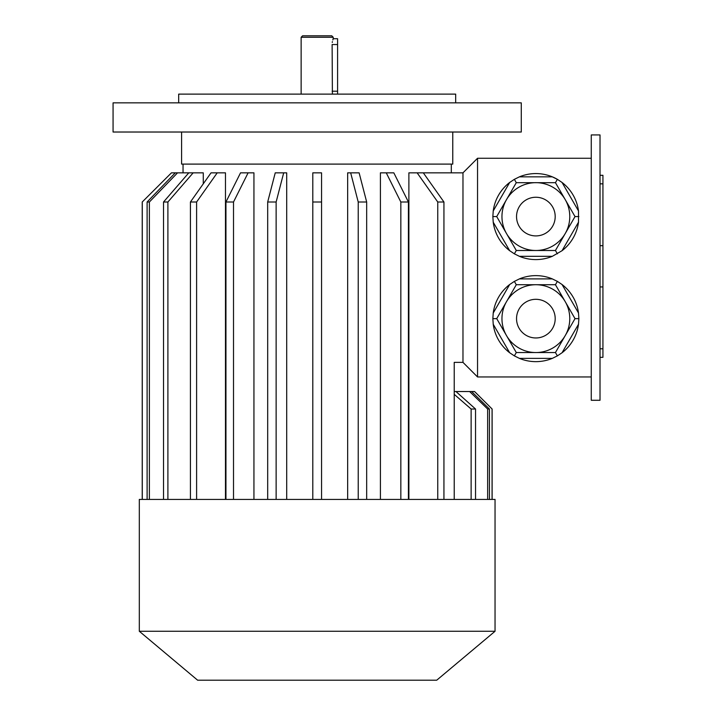 <?xml version="1.0" encoding="UTF-8"?>
<svg xmlns="http://www.w3.org/2000/svg" width="716" height="716" viewBox="0 0 716 716"><rect width="100%" height="100%" fill="white"/><g stroke="black" fill="none" stroke-linecap="round" stroke-linejoin="round"><path stroke-width="1.07" d="M600.017 134.939L600.017 400.28L591.264 400.28L591.264 134.939L600.017 134.939M178.678 102.862L178.678 94.118L455.68 94.118L455.68 102.862M301.141 37.259L302.6 35.8L331.759 35.8L333.217 37.259L301.141 37.259L301.141 94.118M333.217 37.259L333.217 38.718L337.585 38.718L337.585 94.118M332.269 42.432L332.394 41.653M332.797 39.989L333.217 38.718M337.585 44.544L332.117 44.544C333.316 37.026 333.316 37.026 332.117 44.544L332.394 94.118M317.179 102.862L113.065 102.862L113.065 132.021L521.284 132.021L521.284 102.862L317.179 102.862M555.446 284.726L516.29 284.726L496.716 318.638L516.29 352.541L555.446 352.541L575.02 318.638L555.446 284.726L557.37 281.388L552.313 278.9L519.413 278.9L514.365 281.388L516.29 284.726M516.29 352.541L514.365 355.879L509.676 352.755L493.226 324.259L492.859 318.638L496.716 318.638M555.446 352.541L557.37 355.879L552.313 358.376L519.413 358.376L514.365 355.879M492.859 318.638L493.226 313.017L509.676 284.52L514.365 281.388M557.37 281.388L562.051 284.52L578.501 313.017L578.877 318.638L575.02 318.638M578.877 318.638L578.501 324.259L562.051 352.755L557.37 355.879M578.501 324.259A43.005 43.005 0 0 1 562.051 352.755M552.313 358.376A43.005 43.005 0 0 1 519.413 358.376M509.676 352.755A43.005 43.005 0 0 1 493.226 324.259M493.226 313.017A43.005 43.005 0 0 1 509.676 284.52M519.413 278.9A43.005 43.005 0 0 1 552.313 278.9M562.051 284.52A43.005 43.005 0 0 1 578.501 313.017M496.716 216.581L516.29 250.493L514.365 253.831L519.413 256.319L552.313 256.319L562.051 250.698L578.501 222.202L578.501 210.96L562.051 182.464L557.37 179.331L555.446 182.678L516.29 182.678L496.716 216.581L492.859 216.581L493.226 222.202L509.676 250.698L514.365 253.831M516.29 250.493L555.446 250.493L575.02 216.581L555.446 182.678M492.859 216.581L493.226 210.96L509.676 182.464L514.365 179.331L516.29 182.678M552.313 176.843A43.005 43.005 0 0 0 519.413 176.843L552.313 176.843L557.37 179.331A43.005 43.005 0 0 0 519.413 176.843L514.365 179.331M555.446 250.493L557.37 253.831M575.02 216.581L578.877 216.581M578.501 222.202A43.005 43.005 0 0 1 562.051 250.698M552.313 256.319A43.005 43.005 0 0 1 519.413 256.319M509.676 250.698A43.005 43.005 0 0 1 493.226 222.202M493.226 210.96A43.005 43.005 0 0 1 509.676 182.464M562.051 182.464A43.005 43.005 0 0 1 578.501 210.96M454.221 499.419L454.221 362.377L462.975 362.377L462.975 172.842L477.545 158.263L591.264 158.263M477.545 158.263L477.545 376.956L591.264 376.956M147.111 499.419L147.111 202.001L175.286 172.842L171.455 172.842L142.224 202.001L142.224 499.419M142.287 499.419L142.287 202.001M233.514 499.419L233.514 202.001L225.943 202.001L240.531 172.842L253.938 172.842L253.938 499.419M225.943 499.419L225.943 202.001M248.103 172.842L233.514 202.001M286.704 499.419L286.704 172.842L283.688 172.842L276.134 202.001L267.686 202.001L275.239 172.842L283.688 172.842M276.134 499.419L276.134 202.001M267.686 499.419L267.686 202.001M321.556 172.842L321.556 202.001L312.803 202.001L312.803 172.842L321.556 172.842M321.556 499.419L321.556 202.001M312.803 499.419L312.803 202.001L312.803 499.419M366.673 499.419L366.673 202.001L358.224 202.001L350.67 172.842L359.119 172.842L366.673 202.001M358.224 499.419L358.224 202.001M347.654 499.419L347.654 172.842L350.67 172.842M408.415 499.419L408.415 202.001L400.835 202.001L386.255 172.842L393.827 172.842L408.415 202.001M400.835 499.419L400.835 202.001M380.42 499.419L380.42 172.842L386.255 172.842M462.975 172.842L423.317 172.842L443.938 202.001L437.753 202.001L417.133 172.842L408.881 172.842L408.881 499.419M443.938 499.419L443.938 202.001M437.753 499.419L437.753 202.001M196.605 499.419L196.605 202.001L190.42 202.001L211.041 172.842L225.477 172.842L225.477 499.419M190.42 499.419L190.42 202.001M217.225 172.842L196.605 202.001M163.525 499.419L163.525 202.001L188.791 172.842L177.55 172.842L149.376 202.001L149.376 499.419M147.111 202.001L149.376 202.001M167.902 499.419L167.902 202.001L163.525 202.001M167.902 202.001L193.159 172.842L203.272 172.842L203.272 183.833M452.763 132.021L452.763 164.098L181.596 164.098L181.596 132.021M423.317 172.842L417.133 172.842M171.455 172.842L142.224 202.001M175.286 172.842L177.55 172.842M193.159 172.842L188.791 172.842M492.125 499.419L492.125 409.024L474.574 391.536L471.629 391.536L489.431 409.024L487.641 409.024L469.633 391.536L455.976 391.536L475.54 409.024L471.128 409.024L454.221 394.346M475.54 499.419L475.54 409.024M471.128 499.419L471.128 409.024M455.976 391.536L454.221 391.536M489.431 499.419L489.431 409.024M487.641 499.419L487.641 409.024M471.629 391.536L469.633 391.536M492.071 499.419L492.071 409.024M492.125 409.024L474.574 391.536M317.179 499.419L139.316 499.419L139.316 631.27L495.042 631.27L495.042 499.419L317.179 499.419M495.042 631.27L436.724 680.2L197.625 680.2L139.316 631.27M462.975 362.377L477.545 376.956M569.775 216.581A33.903 33.903 0 0 1 518.912 245.946A33.903 33.903 0 0 1 518.912 187.216A33.903 33.903 0 0 1 569.775 216.581A33.903 33.903 0 0 1 518.912 245.946A33.903 33.903 0 0 1 518.912 187.216A33.903 33.903 0 0 1 569.775 216.581M569.775 318.638A33.903 33.903 0 0 1 518.912 348.003A33.903 33.903 0 0 1 518.912 289.273A33.903 33.903 0 0 1 569.775 318.638A33.903 33.903 0 0 1 518.912 348.003A33.903 33.903 0 0 1 518.912 289.273A33.903 33.903 0 0 1 569.775 318.638M600.017 175.304L602.935 175.304L602.935 357.329L600.017 357.329M332.117 91.209L337.585 91.209M555.195 216.581A19.323 19.323 0 0 1 526.206 233.318A19.323 19.323 0 0 1 526.206 199.845A19.323 19.323 0 0 1 555.195 216.581M555.195 318.638A19.323 19.323 0 0 1 526.206 335.374A19.323 19.323 0 0 1 526.206 301.901A19.323 19.323 0 0 1 555.195 318.638M602.935 286.937L600.017 286.937M602.935 245.695L600.017 245.695M602.935 348.79L600.017 348.79M602.935 183.842L600.017 183.842M451.304 172.842L451.304 164.098M183.045 172.842L183.045 164.098"/></g></svg>
